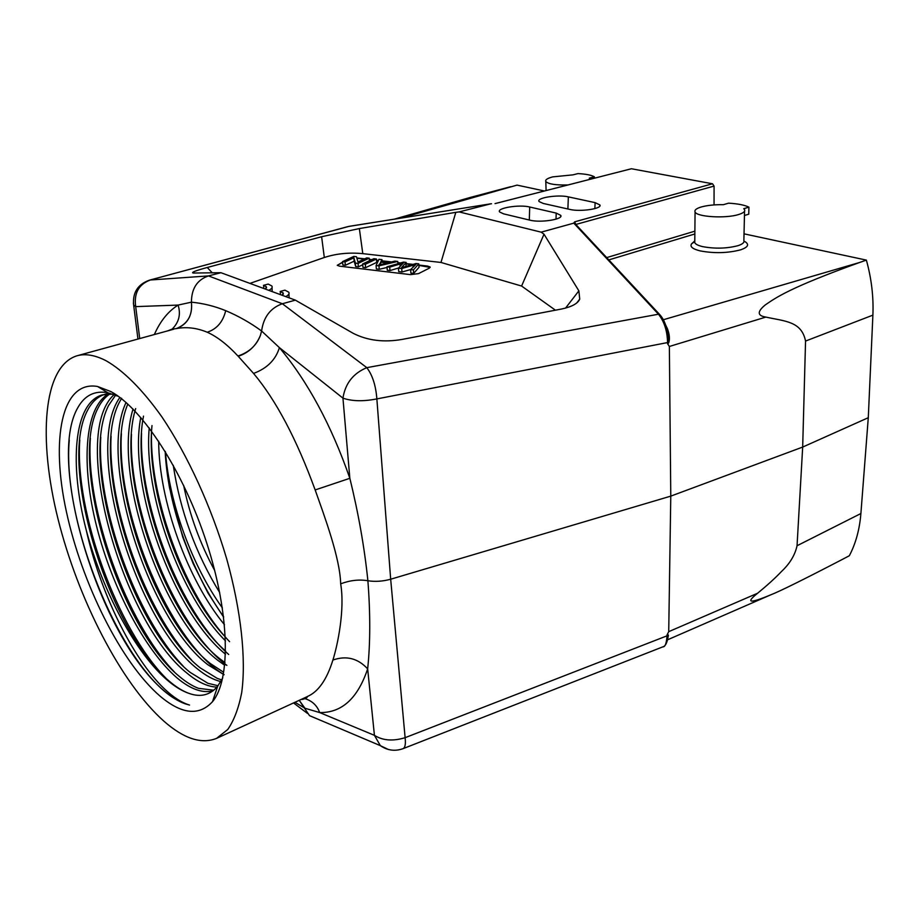 <?xml version="1.0" encoding="UTF-8"?>
<svg xmlns="http://www.w3.org/2000/svg" width="919" height="919" viewBox="0 0 919 919"><rect width="100%" height="100%" fill="white"/><g stroke="black" fill="none" stroke-linecap="round" stroke-linejoin="round"><path stroke-width="1.38" d="M176.425 328.588L176.195 328.634C187.648 324.074 192.726 315.251 191.428 302.167C192.634 315.435 187.625 324.235 176.425 328.588C186.408 326.659 196.666 327.865 207.223 332.218C217.102 336.653 227.349 344.591 237.964 356.021C249.003 352.356 256.481 345.521 260.376 335.492C256.045 345.843 248.67 352.781 238.228 356.296L237.964 356.021M744.459 215.483L748.755 214.184L748.928 207.166C744.666 205.052 737.888 203.719 728.595 203.168L723.414 204.673C714.741 204.558 707.377 205.316 701.312 206.959C696.395 208.429 694.316 210.083 695.063 211.921C696.51 216.918 725.631 218.745 738.623 214.518C743.31 213.07 745.298 211.462 744.585 209.704L743.747 208.693L748.928 207.166M694.787 241.054L694.775 242.685C695.58 244.259 698.21 245.58 702.667 246.637C714.982 248.9 726.745 248.578 737.957 245.683C742.598 244.155 744.574 242.455 743.873 240.571L744.551 211.175M694.787 241.571L691.502 243.926C689.767 246.683 692.65 249.003 700.175 250.898C714.293 253.529 727.791 253.173 740.668 249.819C748.089 247.222 749.525 244.5 744.987 241.628M575.593 224.179L573.961 223.328L575.57 224.179L659.647 314.505M543.255 203.455L569.872 209.429C580.303 212.048 602.531 208.693 599.889 204.937L595.121 202.639L568.356 196.873C557.89 194.357 535.72 197.872 539.12 201.571L543.255 203.455M503.578 213.851L529.918 220.169C540.418 222.995 563.657 219.342 560.762 215.368L556.225 213.093L529.7 207.005C519.178 204.294 495.996 208.119 499.683 212.013L503.578 213.851M265.396 289.094L266.372 286.739L263.512 285.327L268.222 284.074L271.852 285.993C272.771 287.371 271.737 288.819 268.75 290.335M272.208 291.599L272.035 287.658M263.879 288.532L263.512 285.327M282.271 295.309L283.178 292.931L280.192 291.449L284.936 290.163L288.738 292.173C289.669 293.586 288.669 295.056 285.74 296.596M280.536 294.677L280.192 291.449M289.14 297.848L288.922 293.931M357.973 261.995L366.727 257.894L369.231 258.182L358.065 263.42L355.377 263.098L353.884 257.802L345.039 261.892L342.557 261.605L353.804 256.412L356.446 256.723L357.973 261.995M345.039 261.892L345.337 265.292L342.856 265.005L342.557 261.605M345.337 265.292L354.171 261.18L353.884 257.802M354.171 261.18L355.676 266.521L355.377 263.098M355.676 266.521L358.364 266.843L358.065 263.42M358.364 266.843L362.741 264.764M369.438 260.766L369.231 258.182M362.672 263.96L373.803 258.698L376.434 259.009L365.314 264.27L362.672 263.96L362.959 267.383L365.601 267.693L365.314 264.27M365.601 267.693L376.698 262.397L376.434 259.009M380.788 264.546L380.604 262.156L379.708 264.844M379.627 263.868L378.743 265.143L387.416 262.949L380.604 262.156M389.369 262.455L394.894 261.111L397.72 261.433L378.95 265.867L376.078 265.534L378.973 259.296L381.971 259.64L380.971 261.49L389.369 262.455M382.132 261.628L381.971 259.64M378.95 265.867L379.225 269.313L376.353 268.968L376.078 265.534M379.225 269.313L387.06 267.452M397.893 263.719L397.72 261.433M403.384 267.13L416.02 263.535L418.788 263.845L413.424 269.899L410.609 269.577L415.951 264.442L401.741 268.532L398.455 268.153L403.361 262.995L389.713 267.13L387.002 266.809L403.544 262.099L406.141 262.397L401.5 267.693L403.384 267.13M405.888 266.418L406.141 262.397M389.713 267.13L389.978 270.588L387.278 270.266L387.002 266.809M389.978 270.588L398.593 267.98M400.133 266.188L399.983 264.04M401.741 268.532L401.994 272.013L398.72 271.622L398.455 268.153M401.994 272.013L410.644 269.543L410.862 273.069L413.676 273.402L413.424 269.899M413.148 267.073L413.033 265.327M413.676 273.402L419.03 267.303L418.788 263.845M342.603 262.11L337.296 265.35L339.57 266.165L410.517 274.632L418.524 273.621L429.311 268.153L430.103 266.981L427.507 266.05L418.869 265.063M418.892 265.407L430.161 267.383M413.01 264.385L406.232 263.604M400.558 262.96L397.812 262.639M391.574 261.926L382.074 260.835M378.456 260.422L376.526 260.192M371.793 259.652L369.323 259.365M364.717 258.836L356.802 257.94M356.894 258.273L364.142 259.112M369.358 259.709L371.23 259.916M376.549 260.536L378.306 260.732M382.097 261.168L390.632 262.156M397.835 262.983L399.708 263.202M406.255 263.948L412.16 264.626M337.262 265.292L342.626 262.455M249.922 283.397L324.315 257.492C336.285 253.598 349.117 252.311 362.787 253.644L440.982 262.455L455.813 212.346L359.352 228.567L321.616 236.723L207.269 267.486C195.46 270.68 190.784 272.541 193.243 273.035L220.974 272.713L295.367 300.145L353.172 333.31C367.566 340.604 383.97 342.626 402.361 339.375L561.647 309.002C571.825 306.82 577.856 303.523 579.728 299.123L576.948 302.707M662.185 647.102L663.116 646.838C665.184 646.827 666.493 643.162 667.045 635.822L667.688 635.477L667.056 634.88L667.045 635.822L405.118 737.681L390.678 579.223C382.786 581.382 375.182 581.888 367.887 580.751C364.441 547.379 358.433 513.239 349.84 478.305C331.368 425.256 307.888 381.695 279.399 347.635L261.605 331.012C263.512 317.101 270.439 308.014 282.363 303.741L295.367 300.145M260.376 335.492L261.605 331.012C250.508 322.879 238.549 316.102 225.718 310.668C214.678 306.176 203.248 303.339 191.428 302.167C191.497 288.543 197.171 279.79 208.475 275.907L220.974 272.713M579.728 299.123L578.867 290.852L544.014 234.207L521.601 286.05L555.432 310.185M521.601 286.05L440.982 262.455M455.813 212.346L459.109 211.91L541.165 232.162L573.812 223.145M544.014 234.207L541.165 232.162M490.826 203.788L491.516 203.765M594.409 178.114L594.386 176.816C591.388 175.092 585.92 174.013 577.971 173.599L572.928 174.863L552.779 176.873C547.391 178.275 545.059 179.814 545.806 181.502C548.264 184.076 555.535 185.224 567.643 184.96M594.386 176.816L589.32 178.114L589.665 179.331M401.052 218.067L517.052 185.11L544.232 190.945M510.596 186.718L470.183 197.47M860.896 513.526L868.283 417.708L802.678 447.071L797.049 545.737C795.004 555.087 789.846 563.634 781.587 571.388C775.475 577.856 767.48 585.139 757.612 593.237C745.263 603.14 749.64 603.668 770.754 594.834C779.68 591.399 803.792 579.464 843.068 559.039L849.328 555.742C855.738 543.566 859.587 529.493 860.896 513.526L797.049 545.737M868.283 417.708L872.889 315.137C873.67 296.94 871.499 278.595 866.376 260.111L859.621 262.478C789.214 287.831 775.739 297.779 765.389 304.844C757.049 311.621 757.199 315.711 765.86 317.089C785.021 321.317 801.586 321.225 805.549 341.064L802.678 447.071L670.778 496.134L669.365 346.474L667.562 343.706L668.216 342.339M667.688 332.735L668.377 341.408L669.043 341.65C669.848 338.215 669.331 333.976 667.516 328.933L665.689 325.108M667.516 328.933L666.838 328.864M669.043 341.65L668.791 342.592L667.55 342.569L667.562 343.706M668.377 341.408L668.262 342.316M667.86 344.143L668.779 342.592M667.056 634.88L668.722 631.663L670.778 496.134L390.678 579.223L376.859 398.915C363.292 401.557 351.988 401.293 342.948 398.134C345.245 383.499 353.195 373.344 366.807 367.657L282.363 303.741L208.475 275.907L150.406 279.985C138.746 284.27 133.841 293.15 135.69 306.624L178.102 305.085C180.963 314.309 178.987 322.316 172.163 329.094L167.442 330.943M191.428 302.167L178.102 305.085C168.154 311.334 160.239 321.156 154.346 334.55M347.302 226.763L149.36 280.192L349.243 226.315L491.24 203.754M348.037 226.556L490.654 203.823M459.109 211.91L490.884 203.8M714.052 204.914L714.074 186.086L712.524 183.777L631.41 168.751L495.031 203.604M744.034 233.84L866.376 260.111M575.857 224.489L574.674 221.835L712.524 183.777M573.961 223.328L658.464 314.218C664.265 321.512 667.297 330.966 667.562 342.569L376.859 398.915C375.837 385.532 372.482 375.113 366.807 367.657L658.464 314.218L660.106 315.01M667.676 635.42L668.17 634.822M667.309 634.374L668.412 635.259L667.527 639.716M667.699 635.477L668.412 635.259M388.312 749.456L380.374 745.665L374.424 735.338C382.786 740.611 393.022 741.392 405.118 737.681C405.819 743.873 405.164 747.526 403.154 748.617L663.081 646.758C664.988 646.287 666.47 643.909 667.539 639.635L667.791 636.028M299.226 700.324L309.542 715.683L317.963 719.209M294.942 702.288L304.959 708.25L319.663 712.558C317.193 705.689 312.368 701.071 305.188 698.693L305.648 698.509C307.302 697.28 307.739 696.705 306.969 696.751M304.959 708.25L299.215 700.324M208.176 636.844L207.349 635.695M176.195 328.634L172.163 329.094M163.915 721.197C120.791 682.84 78.023 598.958 58.023 519.017C38.058 439.316 42.791 366.199 77.058 355.768C85.375 353.459 94.967 355.067 105.846 360.604C123.261 370.449 142.606 389.656 162.008 417.054C187.752 455.364 211.393 506.955 226.729 559.028C241.192 610.963 246.258 659.107 241.697 692.65C238.664 708.181 234.012 720.462 227.751 729.491L216.597 738.359C201.41 744.447 183.846 738.715 163.915 721.197M253.575 373.447C276.045 400.224 296.573 439.064 315.16 489.953L349.84 478.305L342.948 398.134L279.399 347.635C275.746 359.754 267.13 368.358 253.564 373.436L238.228 356.296M340.673 583.818C345.027 609.515 337.675 644.966 332.896 660.049C346.325 655.35 357.916 658.291 367.657 668.871L374.424 735.338L319.663 712.558C341.742 712.983 357.744 698.417 367.657 668.871C370.357 643.323 370.437 613.949 367.887 580.751C359.18 579.269 350.105 580.291 340.673 583.818C339.996 558.017 324.729 516.938 315.16 489.953M332.896 660.049C326.739 679.911 318.089 692.133 306.946 696.705M110.831 391.551L97.563 386.485C61.332 380.064 50.66 439.673 66.352 511.492C81.883 583.427 121.032 662.427 159.849 695.947C181.56 714.373 199.113 716.269 212.519 701.656C230.876 679.727 229.888 614.076 206.637 542.75C183.513 471.424 142.388 408.427 110.831 391.551M112.704 394.102L102.296 394.883C73.554 403.05 69.143 464.635 86.306 530.355C100.056 591.836 132.014 657.935 164.271 688.71C173.105 697.165 181.525 702.621 189.544 705.068L185.236 703.839C178.229 701.346 170.945 696.786 163.375 690.18C100.366 637.372 45.824 461.958 77.931 407.462C84.801 395.342 94.714 390.426 107.684 392.712L117.483 396.066M212.909 690.893C202.318 693.431 190.348 689.089 176.988 677.866C144.869 650.17 112.221 587.988 96.656 526.564C81.136 465.462 84.066 408.151 108.431 393.918M109.924 393.906C105.283 396.951 101.4 401.5 98.287 407.542C67.972 463.877 120.309 628.906 179.687 676.717C186.178 682.174 192.439 686.045 198.481 688.331L213.771 690.203M216.941 687.102C207.82 686.792 197.953 682.231 187.361 673.443C122.307 622.485 69.04 434.94 114.14 394.619M115.564 395.204L108.626 405.394C78.804 462.797 130.67 625.311 190.038 672.306L207.924 683.311L218.079 685.723M121.607 398.249L118.85 403.292C89.534 461.706 140.963 621.715 200.296 667.941L217.183 678.36L221.755 679.945M220.859 681.576C213.484 679.842 205.741 675.672 197.642 669.066C135.53 620.83 83.227 448.449 119.872 397.456M127.775 404.038L126.661 406.979C102.905 470.356 153.278 619.716 210.451 663.598L222.961 671.835M224.075 674.753L207.82 664.724C148.809 619.268 97.782 462.188 126.041 402.476M224.753 665.31L217.918 660.416C161.951 617.855 112.325 474.824 133.025 409.07M174.357 671.892C126.868 622.944 85.352 509.149 90.372 438.202M183.214 666.137C136.517 617.384 96.38 507.518 100.768 437.272M191.703 660.129C145.926 611.491 107.247 505.542 111.096 436.226M224.098 674.684C170.945 643.311 116.288 514.56 121.4 433.699M174.105 698.302C120.263 665.31 61.768 521.533 69.281 440.144M165.902 678.165C117.643 629.584 74.577 512.009 79.792 439.994M86.306 530.355C102.526 591.48 136.184 654.558 168.763 681.37C175.828 687.24 182.64 691.26 189.176 693.454C200.629 697.498 210.106 695.12 217.619 686.321L222.731 677.935M109.97 393.252L105.294 394.159M104.892 394.274C97.839 396.571 92.176 401.718 87.868 409.736C57.047 464.899 109.843 632.513 169.257 681.163C176.092 687.044 182.686 691.111 189.004 693.397L189.176 693.454M223.593 616.626C191.439 572.273 167.718 504.784 165.156 451.344M223.662 617.212L208.039 593.134L193.22 563.738L182.755 537.121L169.567 488C167.189 474.17 166.442 469.184 165.144 451.309M225.534 640.899C180.457 595.903 143.261 493.618 149.234 427.944M152.003 425.566C145.397 489.724 180.974 590.48 225.373 637.016M225.523 654.213C173.461 612.261 127.465 486.174 140.768 417.479M143.513 416.112C130.073 483.497 174.196 607.103 225.603 650.997M135.667 408.576C115.07 474.503 164.558 616.798 220.526 659.314L225.006 662.622M226.867 665.379C176.264 628.263 127.994 511.297 131.474 434.296M228.693 654.489C181.032 612.364 138.872 505.887 141.537 433.286M229.589 641.669C185.776 595.926 149.728 500.384 151.497 432.723M224.489 624.725C187.625 580.211 158.803 500.533 158.677 441.212M165.454 451.815C169.291 503.325 192.174 566.07 222.398 607.953M219.721 592.64C195.621 553.318 180.124 510.861 173.266 465.267M183.639 485.347C189.739 515.318 200.112 543.726 214.736 570.596M594.846 208.613L595.121 202.639M568.356 196.873L567.885 208.981M556.006 219.17L556.225 213.093M529.7 207.005L529.31 220.02M362.787 253.644L359.352 228.567M321.616 236.723L324.315 257.492M212.266 272.84L207.269 267.486M578.867 290.852L565.541 308.118M872.889 315.137L805.549 341.064M765.86 317.089L669.365 346.474M859.621 262.478L663.357 319.732M668.722 631.663L757.612 593.237M302.856 699.428L302.202 698.945M139.722 338.56L135.69 306.624L133.657 305.142L133.381 303.04M714.074 186.086L576.259 224.339L576.27 224.937M606.689 257.607L694.879 231.163M631.41 168.751L495.755 203.444M574.674 221.835L573.651 223.179M694.856 233.966L608.815 259.905M309.692 715.706L380.374 745.665C387.519 750.536 395.113 751.524 403.154 748.617L402.913 748.709M225.718 310.668C222.961 321.926 216.792 329.105 207.223 332.218M694.775 242.685L695.063 211.921M694.787 240.858L691.502 243.926M599.808 206.04L599.889 204.937M560.693 216.574L560.762 215.368M266.499 287.911L266.372 286.739M283.305 294.16L283.178 292.931M546.093 190.474L545.806 181.502M149.36 280.192C137.712 284.385 132.474 292.702 133.657 305.142L137.953 339.042M394.412 219.124L471.275 197.16M667.768 333.115C666.264 325.223 663.736 319.215 660.175 315.079M667.504 639.831L770.754 594.834M293.529 702.943L307.417 713.374M173.634 329.243L77.058 355.768M305.188 698.693L300.938 699.531M306.877 696.797L216.597 738.359M107.661 392.631L97.563 386.485M217.642 686.378L212.519 701.656"/></g></svg>
